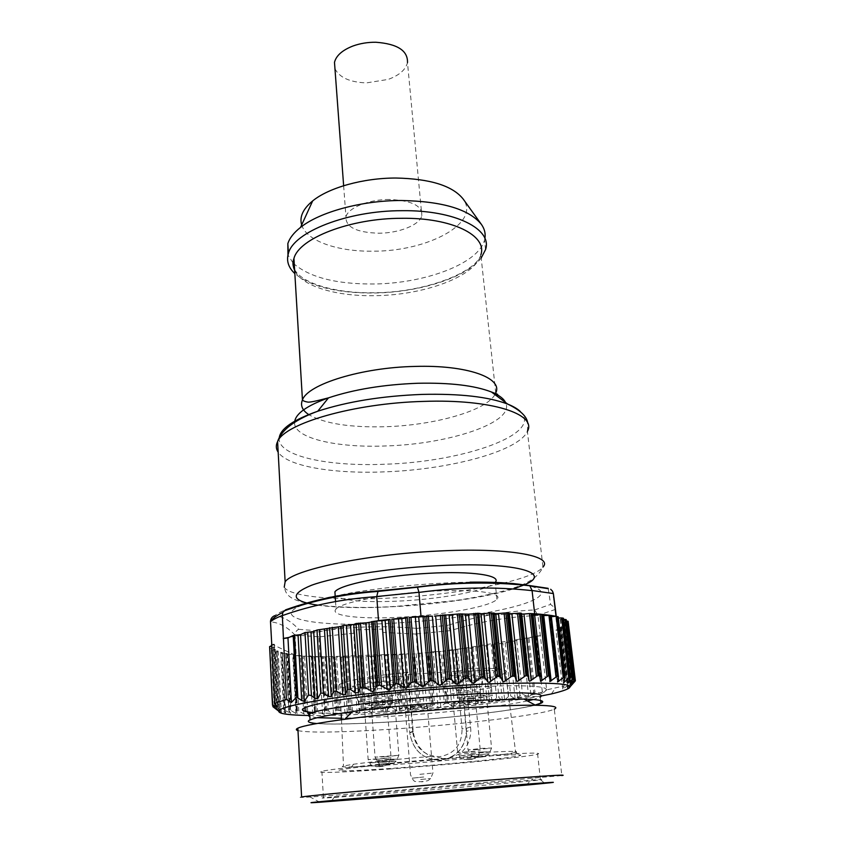 <?xml version="1.0" encoding="UTF-8"?>
<svg xmlns="http://www.w3.org/2000/svg" width="845" height="845" viewBox="0 0 845 845"><rect width="100%" height="100%" fill="white"/><g stroke="black" fill="none" stroke-linecap="round" stroke-linejoin="round"><path stroke-width="0.63" stroke-dasharray="4.22 3.17" d="M479.654 783.906L540.346 779.534C542.247 779.481 542.279 779.576 540.43 779.84C529.804 781.35 451.41 788.29 390.865 793.138C346.651 796.698 314.974 798.916 323.445 797.754L479.654 783.906M389.059 769.056L412.571 767.26C468.193 762.877 528.505 756.687 537.642 754.205C543.567 752.293 523.361 752.906 477.013 756.032L449.984 758.049C389.862 762.739 328.673 769.193 321.882 771.358C313.506 773.513 345.056 772.267 389.059 769.056M297.989 730.64C308.425 732.742 335.338 732.53 378.718 729.985C449.941 725.855 541.803 715.324 554.299 709.135L561.83 775.562L383.218 791.638L310.157 797.015C300.831 797.553 297.979 797.543 301.612 796.962M316.653 723.552C330.226 724.503 352.122 724.112 382.341 722.401C439.759 719.179 512.471 711.141 535.286 705.11M540.885 703.082C547.064 699.037 525.41 698.128 475.915 700.357C436.506 702.364 385.901 707.001 352.344 711.638M310.073 720.024C301.211 724.461 335.433 725.116 382.51 722.359C440.013 719.127 512.883 711.057 535.17 705.047M541.56 695.9C502.321 703.188 430.781 710.603 371.948 713.771C346.777 715.145 325.589 715.704 308.383 715.483M533.121 693.428L528.685 697.009L522.463 694.146L515.123 698.963L510.718 695.942L508.415 696.66L504.634 700.009L502.331 700.611L498.93 697.621L496.628 698.065L491.938 701.783L489.625 702.089L486.921 699.237L484.132 699.829L481.122 702.829L478.312 703.304L475.65 700.093L473.432 700.336L466.546 705.131L462.5 702.047L459.754 701.794L453.11 706.504L447.269 703.04L444.364 703.853L439.442 707.804L434.605 704.751L431.689 704.466L425.658 709.008L418.983 705.543L416.152 706.304L411.864 710.127L406.371 707.054L403.371 706.737L398.164 711.131L392.407 708.036L389.387 707.698L384.676 712.018L378.676 708.892L375.676 708.532L371.483 712.789L363.72 709.156L361.301 709.811L358.724 713.423L352.397 710.201L349.503 709.779L346.492 713.919L340.07 710.645L337.25 710.191L334.895 714.278L328.43 710.93L325.716 710.444L324.047 714.479L317.583 711.057L315.016 710.529L314.065 714.532L305.256 710.455L305.056 714.416L296.553 710.212L297.134 714.152L289.74 709.853L288.599 709.768L290.638 713.433L283.593 709.557L285.705 713.011L278.765 708.775L281.311 712.324L275.164 707.835L278.354 711.395L273.009 706.747M548.236 588.68L550.591 604.428L555.038 608.009L555.44 609.467M568.527 623.124L575.139 681.133L570.639 686.774L574.04 682.158L567.481 688.495L570.322 683.943L562.759 689.002L564.059 685.939L546.673 689.879L537.927 615.318L534.705 609.91C504.138 611.505 475.207 616.639 447.903 625.332L450.216 630.634L452.001 650.217L461.687 648.633L460.124 648.875L465.331 704.762M417.757 653.502L427.158 652.699L417.757 653.502L416.131 633.951L416.775 628.384C399.748 626.958 383.841 626.451 369.064 626.884C354.319 627.222 338.074 628.606 320.35 631.025L318.84 636.792L320.065 656.977L331.557 656.565L325.093 656.998L328.43 710.93M470.084 582.152C432.471 582.775 387.739 586.768 352.027 592.694L328.113 597.383C314.593 600.689 304.295 603.985 297.229 607.259C276.019 618.762 314.498 625.67 371.304 624.106C417.821 622.892 472.809 616.618 507.919 608.273C542.923 599.982 553.433 589.979 524.587 585.015M336.035 609.055C340.968 602.443 386.028 593.676 430.401 591.31C474.045 588.722 503.926 592.841 496.913 599.295C490.892 606.383 446.16 614.6 404.174 616.977C362.822 619.596 328.885 616.216 336.035 609.055L335.549 601.545M296.215 655.657L302.119 655.424L302.119 656.143L296.215 655.657L295.074 635.039C295.18 632.345 296.394 630.433 298.718 629.314C291.007 621.096 283.012 616.554 274.731 615.688C276.864 613.819 280.487 611.875 285.589 609.847M384.644 654.558L354.963 655.741L353.559 629.905L382.722 629.102L384.644 654.558L382.722 629.113M422.933 616.385L432.08 616.174M434.467 616.111L522.094 614.051M524.333 613.998L532.889 613.797L532.994 614.674M556.042 616.523L557.869 630.359L556.253 616.512M564.28 679.919L557.077 618.033L556.2 617.706L558.186 616.85M557.869 630.359L555.936 630.095L563.71 627.698L570.069 684.471M564.059 685.939L557.615 630.454M546.673 689.879L542.501 693.523L536.131 636.179L534.42 636.707L540.208 635.757M534.42 636.707L461.687 648.633L470.665 647.999L505.204 642.876L534.42 636.707M460.124 648.875L446.804 650.375L451.821 706.145M452.001 650.217L442.653 651.21L446.804 650.375M433.253 651.738L441.206 651.358L428.721 652.562L433.253 651.738L438.101 707.434M355.322 655.593L353.559 629.905M354.963 655.741L331.557 656.565L335.645 713.771M320.065 656.977L312.914 656.734L320.508 656.333L325.093 656.998M311.847 656.692L303.144 656.216L310.633 655.91L311.847 656.692L315.016 710.529M374.546 709.124L370.723 656.343L408.822 653.819L384.264 654.695M296.268 710.719L293.226 655.234L295.845 655.477L271.741 644.154M289.212 637.352L367.131 622.765M369.149 622.385L376.912 620.938M551.521 616.692L549.841 616.501L551.394 615.614M542.501 693.523L534.938 692.034L533.786 692.699L527.871 638.524M543.05 615.593L542.078 615.382L542.934 614.59M557.077 618.033L558.323 618.012M563.478 618.276L560.256 619.343L563.626 619.48M572.963 679.169L566.203 619.628M565.928 619.765L562.707 620.821L566.382 621.086M574.811 680.067L568.125 621.297M567.851 621.424L563.942 622.68L567.861 622.945L574.674 680.278M568.252 623.251L563.351 624.814L566.477 624.994L573.364 683.161M573.776 682.411L567.28 625.173L566.477 624.994M567.006 625.289L560.341 627.391L563.383 627.613M540.599 635.662L536.131 636.179M562.759 689.002L555.936 630.095M370.723 656.343L361.586 656.671L365.304 709.62M361.301 709.811L357.625 656.787L361.586 656.671M357.625 656.787L348.816 656.977L352.397 710.201M348.562 710.349L345.013 657.04L348.816 656.977M345.013 657.04L336.616 657.093L340.07 710.645M336.426 710.751L333.004 657.083L336.616 657.093M333.004 657.083L332.022 656.639M296.246 710.666L293.226 655.234L294.144 654.59L293.595 654.421L288.039 654.569L291.018 710.444M269.639 646.689L273.051 705.807M271.815 645.569L274.445 644.323L271.731 643.996M289.075 712.958L285.916 653.386L287.448 653.565L285.673 654.357L288.039 654.569M285.916 653.386L282.241 653.512L285.188 710.138M283.688 709.737L280.698 653.333L282.241 653.512M280.772 653.291L282.557 652.477L276.928 652.277L279.822 709.219M278.861 708.923L275.903 652.087L276.928 652.277M275.977 652.034L278.174 651.03L273.358 650.808L276.241 708.532M275.248 707.941L272.312 650.618L273.358 650.808M272.386 650.565L275.216 649.256L271.308 649.076L274.224 707.825M272.956 705.712L270.073 648.875L271.308 649.076M270.146 648.823L274.129 646.964L270.146 646.731M277.604 706.948L274.445 644.323M285.673 654.357L288.599 709.768M338.496 710.149L335.095 657.167L338.496 710.149M363.72 709.156L360.054 656.787L363.72 709.156M475.65 700.093L470.665 647.999M413.173 731.168L409.74 732.583L412.793 732.541L408.114 674.532L405.082 674.394L408.198 672.208L413.205 731.506C414.8 742.966 420.694 751.258 430.908 756.37L446.361 758.947C485.864 755.905 510.063 754.553 518.936 754.891C531.97 755.567 472.228 762.137 415.275 766.595C358.607 771.168 318.1 772.562 350.517 768.253C368.114 765.855 408.621 761.905 446.361 758.947L459.257 754.152C466.82 748.311 470.676 740.262 470.813 730.006L464.898 668.416C495.941 667.719 509.546 669.145 505.722 672.683L515.619 752.356C517.098 751.934 516.865 751.638 514.943 751.49C508.13 751.11 489.572 751.997 459.257 754.152M430.908 756.37C396.611 759.275 370.818 761.905 353.527 764.239L343.492 765.961C335.095 768.158 371.251 766.542 415.539 763.014C460.493 759.497 508.87 754.427 515.619 752.356M408.198 672.208C370.226 676.222 347.453 680.214 339.891 684.207C331.916 689.108 366.878 690.207 409.677 687.154C453.11 684.249 499.585 677.458 505.722 672.683M496.913 599.295L495.17 582.406C489.234 590.032 444.713 598.609 402.875 600.879C366.677 602.717 344.116 601.027 335.18 595.82M470.654 726.869L466.345 728.348L460.979 670.634L464.898 668.416M460.979 670.634L456.744 671.257L462.046 728.855L466.345 728.348L466.472 731.443C465.067 748.005 456.48 757.638 440.731 760.331C423.408 759.877 413.089 750.74 409.762 732.921L405.082 674.394M408.114 674.532L456.744 671.257M377.092 682.506C391.256 681.704 397.277 682.031 395.133 683.489C391.108 684.809 383.218 685.918 371.451 686.805C359.579 687.534 353.273 687.376 352.555 686.33C354.573 684.915 362.758 683.637 377.092 682.506M417.81 682.073C431.182 681.313 436.854 681.609 434.805 682.971C430.77 684.281 422.849 685.39 411.061 686.288C399.833 686.985 393.897 686.848 393.252 685.876C395.333 684.482 403.519 683.214 417.81 682.073M466.429 676.422C479.548 675.673 485.03 675.989 482.875 677.363C478.576 678.767 470.316 679.929 458.106 680.859C447.142 681.535 441.375 681.397 440.805 680.426C443.065 678.947 451.6 677.605 466.429 676.422M384.338 676.972C399.093 676.169 405.283 676.549 402.896 678.134C398.629 679.549 390.411 680.711 378.243 681.619C365.959 682.359 359.442 682.168 358.724 681.049C360.857 679.507 369.392 678.155 384.338 676.972M477.119 670.719C490.744 669.958 496.364 670.328 493.987 671.817C489.403 673.317 480.784 674.553 468.13 675.514C456.828 676.201 450.892 676.032 450.332 674.986C452.709 673.38 461.645 671.955 477.119 670.719M377.609 698.34C387.929 697.706 392.83 697.812 392.302 698.678L373.12 701.361C363.677 701.963 358.692 701.91 358.164 701.192L358.343 701.023C360.826 700.04 367.248 699.142 377.609 698.34M418.317 697.526C428.066 696.914 432.682 697.019 432.154 697.822L412.941 700.494C404.026 701.075 399.326 701.023 398.861 700.357L399.03 700.199C401.533 699.227 407.966 698.34 418.317 697.526M466.947 692.066C476.485 691.474 480.963 691.59 480.372 692.404L479.981 692.583C476.591 693.587 470.031 694.463 460.324 695.213C451.621 695.773 447.068 695.72 446.656 695.055L446.825 694.886C449.508 693.861 456.215 692.921 466.947 692.066M384.876 693.439C395.597 692.794 400.646 692.942 400.034 693.872L399.59 694.083C396.22 695.097 389.693 695.974 380.018 696.713C370.258 697.326 365.103 697.252 364.575 696.47L364.776 696.28C367.417 695.224 374.113 694.284 384.876 693.439M477.668 686.985C487.544 686.383 492.139 686.52 491.463 687.397L491.029 687.598C487.407 688.686 480.573 689.604 470.507 690.386C461.528 690.956 456.839 690.883 456.437 690.164L456.627 689.974C459.479 688.865 466.493 687.872 477.668 686.985M373.701 709.483C383.979 708.67 390.39 707.804 392.925 706.874C393.464 706.071 388.563 705.997 378.222 706.652C367.839 707.466 361.406 708.342 358.914 709.261C358.46 710.075 363.392 710.138 373.701 709.483M413.596 708.416C423.863 707.614 430.285 706.747 432.841 705.828C433.379 705.079 428.753 705.015 418.983 705.638C408.61 706.462 402.167 707.328 399.664 708.237C399.21 708.997 403.847 709.05 413.596 708.416M461.064 703.23C471.711 702.385 478.407 701.477 481.164 700.494C481.756 699.745 477.277 699.671 467.718 700.283C456.965 701.139 450.237 702.047 447.554 703.019C447.026 703.779 451.526 703.853 461.064 703.23M380.641 705.142C391.32 704.307 398.006 703.389 400.699 702.385C401.322 701.519 396.263 701.413 385.521 702.089C374.736 702.934 368.019 703.853 365.378 704.846C364.85 705.723 369.93 705.818 380.641 705.142M471.299 698.699C482.368 697.822 489.371 696.861 492.297 695.805C492.984 694.991 488.378 694.886 478.481 695.519C467.296 696.396 460.261 697.368 457.398 698.414C456.796 699.237 461.423 699.333 471.299 698.699M374.441 709.018C367.564 709.462 364.279 709.409 364.586 708.87L377.451 707.138C384.338 706.695 387.612 706.747 387.263 707.286L374.441 709.018M414.472 707.962L405.199 707.846L418.064 706.114L427.316 706.24L414.472 707.962M462.152 702.755L453.152 702.607L466.588 700.78L475.555 700.928L462.152 702.755M381.433 704.645C374.293 705.089 370.902 705.026 371.272 704.445L384.686 702.607C391.848 702.153 395.228 702.227 394.816 702.808L381.433 704.645M472.471 698.181C465.88 698.604 462.796 698.54 463.218 697.991L477.256 696.058C483.858 695.636 486.931 695.699 486.477 696.248L472.471 698.181M481.196 257.978C466.451 277.667 419.067 292.444 374.229 293.004C337.504 293.278 311.044 286.804 294.842 273.59M484.882 238.417L484.502 240.107C478.587 263.672 424.75 283.582 373.511 283.994C336.859 284.216 310.453 277.604 294.271 264.158M292.962 262.837L287.976 254.947M301.676 224.928C306.397 241.068 337.905 251.81 373.236 251.176C427.496 251.472 481.206 223.069 463.123 198.966M389.313 199.473C368.684 199.388 347.96 207.891 345.954 216.848C345.52 227.083 356.484 232.533 378.824 233.209C398.998 233.199 419.733 224.971 421.845 215.718C422.542 205.821 411.695 200.413 389.313 199.473M334.958 68.667C339.341 77.529 349.841 82.282 366.455 82.894L388.214 79.409C399.262 75.332 405.695 69.734 407.491 62.593L421.845 215.718M527.407 700.938C499.448 706.969 434.319 713.962 382.109 716.803L341.401 718.292M317.213 717.711L309.861 716.486M540.62 700.653L540.23 697.167L533.227 699.565M477.404 686.753C542.363 683.679 562.95 688.168 532.329 694.812C502.553 701.434 435.017 708.807 379.722 711.786C349.872 713.37 327.649 713.645 313.051 712.578M534.705 609.91L550.591 604.428M416.775 628.384L447.903 625.332M298.718 629.314L320.35 631.025M555.429 609.425L537.927 615.318M537.938 615.424C506.968 616.903 477.731 622.004 450.227 630.74M450.216 630.634L416.131 633.951M353.411 633.232L318.85 636.908M416.141 634.067L382.574 632.398M318.84 636.792L295.074 635.039M295.085 635.155C287.342 626.948 279.156 622.522 270.506 621.878M447.269 703.04L442.653 651.21M445.801 703.177L441.206 651.358M433.168 704.339L428.721 652.562M431.689 704.466L427.253 652.689M305.256 710.455L302.183 656.143M316.093 710.529L312.914 656.734M306.228 710.476L303.144 656.216M276.157 708.797L273.051 646.752M274.044 647.006L277.202 709.863M277.054 710.328L273.981 649.055M275.132 649.309L278.258 711.3M280.234 711.722L277.139 650.83M278.1 651.072L281.216 712.198M284.67 712.684L281.533 652.298M282.473 652.53L285.621 712.831M287.363 653.607L290.543 713.222M289.74 709.853L286.804 654.526M295.919 713.613L292.697 654.421M294.123 654.6L297.366 713.687M296.553 710.212L293.553 655.382M297.408 710.244L294.398 655.477M295.718 655.488L298.771 710.814M303.767 713.909L300.461 655.276M302.119 655.424L305.436 713.951M304.823 710.972L301.718 656.005M304.527 656.195L307.664 711.025M312.703 714.036L309.323 655.931M311.171 656.026L314.572 714.046M314.446 711.067L311.245 656.576M314.351 656.702L317.583 711.057M322.632 714.004L319.146 656.375M321.174 656.438L324.681 713.983M325.019 710.983L321.713 656.935M325.716 710.444L322.452 657.03M326.888 710.423L323.603 657.061M333.437 713.824L329.835 656.618M337.25 710.191L333.859 657.167M345.003 713.486L341.274 656.66M343.598 656.639L347.358 713.402M349.503 709.779L345.985 657.093M350.812 709.726L347.284 657.072M357.224 713L353.358 656.502M355.798 656.449L359.685 712.884M362.347 709.23L358.692 656.818M369.994 712.377L365.98 656.153M532.656 614.526L539.976 680.616M551.331 615.656L558.397 676.993M549.905 616.459L557.341 681.302M551.246 616.702L558.249 677.605M368.504 656.058L372.539 712.24M377.092 708.448L373.289 656.301M375.676 708.532L371.884 656.354M374.81 656.164L378.676 708.892M379.014 655.614L383.186 711.617M381.613 655.488L385.806 711.458M384.2 655.709L388.172 708.311M390.844 707.603L386.883 655.625M389.387 707.698L385.447 655.709M388.383 655.477L392.407 708.036M392.376 654.896L396.696 710.74M395.016 654.738L399.379 710.56M397.942 654.896L402.072 707.36M404.839 706.631L400.72 654.769M403.371 706.737L399.273 654.875M402.188 654.611L406.371 707.054M405.938 654.009L410.427 709.747M408.61 653.819L413.131 709.536M411.853 653.914L416.152 706.304M418.983 705.543L414.705 653.745M417.504 705.659L413.237 653.861M416.131 653.576L420.472 705.955M419.595 652.953L424.264 708.638M422.278 652.72L426.978 708.416M425.817 652.752L430.285 705.131M430.084 652.372L434.605 704.751M435.925 651.484L440.794 707.191M439.727 651.442L444.364 703.853M443.963 651.02L448.642 703.441M449.434 650.09L454.494 705.881M453.48 649.995L458.286 702.491M461.201 701.646L456.406 649.72M459.754 701.794L454.98 649.889M457.641 649.52L462.5 702.047M462.701 648.559L467.95 704.487M466.958 648.4L471.943 701.033M473.432 700.336L468.479 648.273M478.312 703.304L472.925 647.27M475.703 646.921L481.122 702.829M484.132 699.829L478.957 646.805M481.734 646.457L486.921 699.237M489.625 702.089L484.058 645.728M486.34 645.39L491.938 701.783M496.628 698.065L491.304 645.062M493.596 644.735L498.93 697.621M502.331 700.611L496.543 643.805M498.856 643.478L504.634 700.009M508.415 696.66L502.891 643.203M505.204 642.876L510.718 695.942M515.123 698.963L509.123 641.661M511.637 641.313L517.594 697.885M520.002 695.308L514.267 641.165M516.791 640.816L522.463 694.146M528.685 697.009L522.432 639.073M524.808 638.725L530.987 695.741M529.065 638.355L534.938 692.034M570.195 684.017L563.573 627.75M568.02 687.46L561.006 627.56M560.605 627.275L567.745 688.326M571.336 685.802L564.164 624.983M563.626 624.687L570.903 686.478M571.896 684.513L564.618 622.86M564.217 622.554L571.579 684.978M570.713 683.14L563.393 621.001M562.992 620.695L570.407 683.679M568.696 681.271L561.45 619.533M560.531 619.216L567.967 682.675M556.063 617.758L563.52 681.936M565.125 677.637L558.049 616.934M542.078 615.382L549.482 680.859M549.947 676.549L549.884 676.011M412.793 732.541C415.571 748.195 424.56 756.233 439.738 756.666C454.589 753.877 462.025 744.614 462.046 728.855M317.836 605.21C338.349 607.914 364.945 608.326 397.615 606.478C440.942 603.985 487.153 597.151 513.042 589.007M284.237 587.138C289.75 597.13 339.796 601.059 395.27 597.764C461.359 594.193 532.846 580.293 542.944 567.101L527.407 431.351C518.492 451.357 449.582 469.545 385.309 471.827C334.282 474.066 287.659 466.535 278.174 452.191M378.074 759.201L368.145 759.56L391.066 757.785L378.074 759.201M381.285 761.672L369.339 763.024L389.661 761.44L381.285 761.672M378.74 764.292L388.679 763.299L378.74 764.292M380.799 766.299C374.99 766.848 374.578 766.975 379.563 766.668C385.373 766.119 385.785 766.003 380.799 766.299M419.88 774.326L432.957 773.038L419.88 774.326M423.736 777.009L411.705 778.213L423.736 777.009M420.683 779.481L430.654 778.551L420.683 779.481M423.113 781.614L421.644 781.868L423.113 781.614M466.736 752.282L457.673 752.61L480.319 750.804L466.736 752.282M471.415 754.617L458.919 756.021L478.999 754.416L471.415 754.617M467.644 757.3L478.069 756.243L467.644 757.3M470.623 759.211C464.739 759.761 464.137 759.898 468.806 759.613C474.679 759.063 475.291 758.926 470.623 759.211M385.299 756.761L375.053 757.109L398.872 755.272L385.299 756.761M388.774 759.296L376.289 760.722L397.351 759.085L388.774 759.296M386.017 762.053L377.662 762.465L388.732 761.218L396.347 761.007L386.017 762.053M388.235 764.112C382.183 764.693 381.729 764.82 386.904 764.514C392.946 763.943 393.4 763.806 388.235 764.112M477.351 749.599L468.035 749.916L482.284 748.353L491.568 748.047L477.351 749.599M482.4 751.987L469.334 753.476L490.142 751.807L482.4 751.987M478.333 754.817L489.181 753.708L478.333 754.817M481.544 756.771C475.408 757.352 474.753 757.49 479.58 757.204C485.706 756.634 486.361 756.486 481.544 756.771M279.251 437.657C276.6 455.877 327.596 466.81 385.162 464.211C462.764 462.004 544.043 434.034 520.319 411.526M294.588 422.363C293.437 438.238 336.711 448.04 386.08 445.938C449.466 444.164 515.777 422.183 505.553 402.495M497.642 394.361L495.74 392.936L495.529 393.432M494.927 394.583C485.822 410.923 434.288 425.267 385.732 426.704C350.358 427.676 324.776 423.704 308.985 414.758M495.74 392.936L480.858 254.831C475.196 276.6 424 295.19 375.233 295.666C336.732 296.532 301.94 286.444 294.651 270.379M540.43 779.84L537.642 754.205M540.346 779.534L544.349 783.009M323.445 797.754L321.882 771.358M334.821 796.497L331.768 800.648M526.076 785.111L532.973 778.657M319.759 802.243L310.157 797.015M341.179 713.423L380.398 711.923C419.69 709.642 456.976 706.272 492.265 701.825C526.847 696.924 539.923 695.329 540.23 697.167M282.177 713.444L280.593 711.997M555.038 608.009L552.493 591.141M551.32 693.956L555.524 688.041M274.129 646.964L277.297 709.969M270.073 648.875L272.872 705.628M275.216 649.256L278.354 711.395M272.312 650.618L275.164 707.835M278.174 651.03L281.311 712.324M275.903 652.087L278.765 708.775M282.557 652.477L285.705 713.011M280.698 653.333L283.603 709.557M287.448 653.565L290.638 713.433M294.144 654.59L297.377 713.74M549.841 616.501L557.309 681.503M563.71 627.698L570.322 683.943M560.341 627.391L567.481 688.495M567.28 625.173L574.04 682.158M563.351 624.814L570.65 686.774M563.942 622.68L571.336 685.369M562.707 620.821L570.164 684.165M560.256 619.343L567.745 683.235M555.926 617.843L563.414 682.295M311.805 713.011L339.922 713.444M514.943 751.49L518.936 754.891M353.527 764.239L350.517 768.253M413.205 731.506L409.762 732.921C412.951 750.624 423.187 759.708 440.498 760.173C456.268 757.49 464.93 747.909 466.472 731.443L470.823 730.006M339.891 684.207L341.179 713.243M341.464 719.739L343.492 765.961M391.9 698.857L395.133 683.489M358.164 701.192L352.555 686.33M431.784 697.991L434.805 682.971M398.861 700.357L393.252 685.876M479.981 692.583L482.875 677.363M446.656 695.055L440.805 680.426M399.59 694.083L402.896 678.134M364.575 696.47L358.724 681.049M491.029 687.598L493.987 671.817M456.437 690.164L450.332 674.986M285.124 581.835C282.927 591.046 287.289 597.373 298.19 600.816C312.154 606.425 356.389 609.108 396.96 606.298L453.585 600.763C477.098 597.605 503.388 591.627 513.675 587.94C529.044 583.135 538.804 576.195 542.944 567.101M392.302 698.678L392.925 706.874M358.343 701.023L358.914 709.261M432.154 697.822L432.841 705.828M399.03 700.199L399.664 708.237M480.372 692.404L481.164 700.494M446.825 694.886L447.554 703.019M400.034 693.872L400.699 702.385M364.776 696.28L365.378 704.846M491.463 687.397L492.297 695.805M456.627 689.974L457.398 698.414M387.263 707.286L391.066 757.785L388.679 763.299C385.489 765.792 386.915 765.454 379.31 766.447C370.11 766.901 372.687 765.602 370.659 764.704L368.145 759.56L364.586 708.87M427.316 706.24L432.957 773.038L430.654 778.551C427.38 781.192 428.774 780.685 421.359 781.657C411.885 781.91 414.958 780.717 413.11 779.977L410.512 774.854L405.199 707.846M475.555 700.928L480.319 750.804L478.069 756.243C475.608 758.461 475.851 758.556 468.436 759.412C461.381 759.528 463.282 759.666 460.261 757.68L457.673 752.61L453.152 702.607M394.816 702.808L398.872 755.272L396.347 761.007C393.115 763.5 394.583 763.236 386.609 764.271C378.708 764.471 380.778 764.493 377.662 762.465L375.053 757.109L371.272 704.445M486.477 696.248L491.568 748.047L489.181 753.708C485.97 756.19 487.48 755.958 479.168 756.983C471.964 757.12 473.718 757.162 470.728 755.187L468.035 749.916L463.218 697.991M527.407 431.351L527.713 423.229M294.599 269.492C301.697 283.476 336.363 293.711 374.652 292.729C424.57 292.507 475.672 272.597 480.858 254.831M485.537 249.613L484.502 240.107M343.64 185.72L345.954 216.848"/><path stroke-width="1.27" d="M389.883 796.719C463.356 790.751 559.506 782.28 544.349 783.009L331.768 800.648C298.697 803.796 333.088 801.366 389.883 796.719M387.147 796.993L526.076 785.111C572.963 780.748 559.422 781.509 485.484 787.392L345.827 799.264C310.96 802.433 302.267 803.426 319.759 802.243L387.147 796.993M297.989 730.64C295.824 730.006 295.771 729.182 297.852 728.168L301.612 796.962C309.766 795.42 412.064 786.199 489.773 780.115C545.289 775.816 569.308 774.295 561.83 775.562M297.852 728.168C302.954 725.792 318.576 722.834 344.707 719.296C382.088 714.289 438.766 709.135 482.653 706.8C504.93 705.617 522.569 705.1 535.561 705.248C552.778 705.554 559.02 706.842 554.299 709.135M535.286 705.11C548.151 701.688 544.37 699.681 523.932 699.1L476.147 700.304C436.717 702.311 386.112 706.938 352.407 711.574C310.2 717.743 298.285 721.736 316.653 723.552M352.344 711.638C328.789 714.923 314.699 717.711 310.073 720.024L309.714 713.919C316.917 708.279 406.625 697.104 475.291 693.893C524.724 691.802 546.377 692.889 540.23 697.167M535.17 705.047L540.885 703.082L540.62 700.653M308.383 715.483C295.845 715.293 287.11 714.606 282.177 713.444C271.108 710.296 286.994 705.364 329.814 698.646C372.286 692.34 437.625 686.235 488.579 683.89C568.822 681.366 589.736 684.725 551.32 693.956L541.56 695.9M272.956 705.712L273.009 706.758L277.297 710.043L272.481 705.152L277.604 706.948L274.688 703.346L286.413 699.396L291.419 702.427L296.574 697.125L301.707 700.526L304.295 701.318L308.594 694.991L311.425 695.646L314.847 698.255L317.688 698.826L320.783 693.09L323.403 693.249L328.61 696.534L331.24 696.576L333.669 691.305L336.299 691.147L342.753 694.748L345.394 694.442L347.369 689.615L350.707 689.552L355.122 692.805L358.46 692.615L360.445 687.312L365.051 687.545L372.624 691.717L373.934 690.861L376.447 686.246L379.637 685.126L388.932 689.964L390.369 689.119L393.453 684.471L396.833 683.351L405.769 688.316L407.322 687.471L410.923 682.802L414.441 681.714L422.891 686.805L430.337 680.373L433.992 680.869L438.354 684.862L440.023 685.432L447.977 679.053L451.505 679.581L455.349 683.637L456.913 684.239L465.268 677.912L468.605 678.482L471.89 682.612L473.327 683.235L481.925 676.982L485.041 677.605L487.723 681.788L489.023 682.422L497.737 676.275L500.578 676.94L502.638 681.165L503.768 681.83L512.471 675.799L515.006 676.507L516.432 680.774L517.383 681.45L525.939 675.546L528.146 676.296L528.917 680.584L529.699 681.281L537.99 675.525L539.828 676.306L540.568 681.323L548.479 675.725L549.947 676.549L549.873 681.588L557.309 676.137L558.439 676.792L557.552 682.031L564.418 676.75L565.242 677.257L563.552 682.675L569.773 677.553L570.491 677.701L567.734 683.235L573.206 678.651L570.164 684.165L575.065 679.623L571.336 685.369L575.139 681.133M432.08 616.174L409.286 617.441L421.021 616.428L418.972 592.271L417.441 587.222L378 591.426L376.733 596.528L378.539 620.631L390.041 619.343L385.13 620.505L390.369 689.119M401.797 618.762L391.826 619.153L407.343 617.621L401.797 618.762L407.322 687.471M529.646 585.743C493.089 581.74 455.687 582.237 417.441 587.222L417.124 586.969C437.763 584.36 456.606 582.976 473.665 582.818C490.765 582.564 509.102 583.43 528.674 585.427L529.857 585.87L532.075 590.507L534.663 613.755L529.509 613.586L536.417 676.285M529.857 585.87L548.236 588.68M524.587 585.015C511.743 582.87 493.575 581.92 470.084 582.152M286.413 699.396L282.325 615.487L282.811 612.414L285.589 609.847C314.572 599.411 345.637 593.084 378.792 590.856L378.169 591.246M550.665 589.271L552.482 591.13L553.369 593.57L555.44 609.467M271.741 644.154L270.495 621.508C270.685 618.667 272.101 616.723 274.731 615.678M422.933 616.385L421.021 616.428M523.963 614.03L522.094 614.051L523.963 614.03L531.209 680.574M558.387 676.338L551.193 615.445L556.01 616.28L553.38 593.697M534.663 613.755L541.539 614.304L534.621 614.674L541.962 680.647M549.884 676.011L542.532 614.399L550.317 615.318L543.05 615.593M556.253 616.512L555.45 609.551M551.521 616.692L556.01 616.28M271.604 644.091L274.688 703.346M291.419 702.427L287.965 637.943L289.212 637.352L283.529 638.419M378.539 620.631L367.131 622.765L368.969 622.448L373.934 690.861M385.13 620.505L376.912 620.938M485.041 677.605L478.714 613.29L468.51 614.188L475.059 682.433M478.714 613.29L482.22 613.85L489.466 613.037L495.93 677.12M522.094 614.051L520.604 613.09L510.232 613.723L507.433 612.836L496.786 613.65L489.466 613.037M434.467 616.111L435.65 615.952L441.703 684.608M468.51 614.188L459.152 613.945L435.65 615.952M524.333 613.998L529.509 613.586M532.994 614.674L534.621 614.674M533.786 692.699L533.121 693.428M565.199 676.898L558.186 616.85L556.179 616.523L563.256 677.426M558.323 618.012L561.693 617.948L568.769 678.197M570.491 677.701L563.478 618.276L561.693 617.948M563.626 619.48L565.03 619.448L572.107 679.306M573.174 678.461L566.203 619.628L565.03 619.448M566.382 621.086L567.449 621.107L574.452 680.045M575.044 679.517L568.125 621.297L567.449 621.107M575.382 680.753L568.326 622.976M272.523 705.174L269.639 646.689M269.639 646.605L271.815 645.569M283.223 638.524L287.965 637.943M367.131 622.765L356.009 623.515L353.759 624.508L343.102 625.511L340.905 626.494L316.97 630.043L313.675 631.553L305.003 632.556L300.535 634.648L293.194 635.472L289.212 637.352M360.445 687.312L356.009 623.515M519.21 613.047L525.939 675.546L519.21 613.047M335.18 595.82L334.916 591.806C339.796 584.687 384.633 575.54 428.827 573.301C472.292 570.819 502.11 575.477 495.17 582.406M294.842 273.59C288.367 267.516 286.223 260.778 288.409 253.373C293.532 232.069 347.538 210.563 402.009 210.69C455.518 209.951 492.656 229.333 485.537 249.613L481.196 257.978M287.976 254.947L287.839 243.635C289.582 238.11 293.817 232.692 300.556 227.389C319.674 212.032 361.449 200.518 401.1 200.497C442.453 201.258 469.239 209.254 481.46 224.474C484.586 228.963 485.727 233.611 484.882 238.417M294.271 264.158L292.962 262.837M481.46 224.474L463.123 198.966C452.508 185.731 430.126 178.76 395.978 178.031C363.255 177.968 328.8 187.664 312.661 200.92C302.964 208.958 299.299 216.954 301.676 224.928M407.491 62.593C407.924 50.626 397.372 43.845 375.835 42.25C367.723 42.176 360.107 43.433 352.957 46.01C342.341 50.161 336.183 55.612 334.483 62.361L334.958 68.667M341.401 718.292L317.213 717.711M309.861 716.486C307.907 715.799 307.865 714.944 309.714 713.919C306.26 712.99 306.957 712.684 311.805 713.011M533.227 699.565L527.407 700.938M313.051 712.578C293.447 710.677 300.915 706.684 335.454 700.589C370.237 694.865 430.538 688.95 477.404 686.753M395.016 683.531L390.041 619.343M396.833 683.351L391.826 619.153M412.592 681.883L407.343 617.621M414.441 681.714L409.17 617.452M376.733 596.528L418.972 592.271M418.983 592.408C457.43 587.212 495.138 586.62 532.086 590.634M548.13 588.321L528.674 585.427M417.124 586.969L378.782 590.856M532.075 590.507L553.369 593.57M270.495 621.751C272.703 619.755 276.642 617.674 282.325 615.487M282.336 615.614C311.816 605.104 343.281 598.788 376.743 596.665M558.133 676.19L551.141 615.435M548.479 675.725L541.539 614.304M549.472 675.757L542.532 614.399M557.309 676.137L550.317 615.318M381.919 620.874L387.105 689.446M376.775 620.938L381.591 685.696M388.457 619.607L393.453 684.471M481.006 613.787L487.723 681.788M483.625 676.898L477.383 613.227M481.925 676.982L475.714 613.28M473.834 613.438L480.097 677.848M465.394 614.315L471.89 682.612M462.5 613.893L468.605 678.482M465.268 677.912L459.268 613.945M467.031 677.806L461.011 613.861M457.398 614.135L463.43 678.799M452.328 614.928L458.634 683.425M449.096 615.107L455.349 683.637M445.632 614.78L451.505 679.581M447.977 679.053L442.22 614.896M449.804 678.915L444.026 614.78M440.382 615.107L446.171 679.95M432.344 616.185L438.354 684.862M428.373 615.952L433.992 680.869M430.337 680.373L424.824 616.132M432.186 680.225L426.651 615.984M423.049 616.364L428.584 681.292M418.729 617.241L424.517 685.96M415.402 617.515L421.137 686.246M410.966 617.378L416.321 682.327M405.653 617.864L410.923 682.802M398.513 619.089L403.973 687.788M393.685 619.047L398.766 683.943M377.873 685.316L373.163 621.276M379.637 685.126L374.895 621.064M371.705 621.55L376.447 686.246M365.874 622.849L370.786 691.221M360.488 623.008L365.051 687.545M363.096 686.996L358.618 623.156M358.46 692.615L353.759 624.508M350.495 624.962L355.122 692.805M350.707 689.552L346.365 625.068M343.102 625.511L347.369 689.615M345.394 694.442L340.905 626.494M338.317 626.905L342.753 694.748M336.299 691.147L332.222 627.296M329.634 627.708L333.669 691.305M331.24 696.576L326.994 628.902M324.438 629.314L328.61 696.534M323.403 693.249L319.526 629.631M316.97 630.043L320.783 693.09M317.688 698.826L313.675 631.553M310.939 631.976L314.847 698.255M311.425 695.646L307.728 632.144M305.003 632.556L308.594 694.991M304.295 701.318L300.535 634.648M298.053 635.039L301.707 700.526M297.862 697.547L294.43 635.271M293.194 635.472L296.574 697.125M483.974 613.723L490.723 681.651M497.737 676.275L491.325 612.91M499.332 676.211L492.899 612.889M494.061 612.974L500.578 676.94M495.73 613.554L502.638 681.165M498.487 613.544L505.437 681.07M504.085 612.931L510.718 676.613M513.94 675.757L507.338 612.836M512.471 675.799L505.88 612.826M508.32 612.963L515.006 676.507M509.345 613.607L516.432 680.774M511.869 613.65L518.988 680.721M517.489 613.121L524.27 676.338M527.269 675.535L520.52 613.079M521.323 613.227L528.146 676.296M521.703 613.935L528.917 680.584M532.899 613.776L539.807 676.095M539.163 675.535L532.297 613.607M537.99 675.525L531.135 613.544M540.029 614.315L547.021 676.454M558.249 677.605L558.693 681.419M574.674 680.278L574.811 681.408M570.797 683.837L570.713 683.14M568.854 682.675L568.696 681.271M569.773 677.553L562.759 618.012M564.534 682.084L564.28 679.919M565.062 676.824L558.049 616.702M564.418 676.75L557.404 616.565M548.944 615.297L555.989 676.834M551.151 680.933L543.736 615.572M513.042 589.007L524.037 584.962M524.101 584.941C554.647 572.688 514.436 561.376 435.883 565.812C386.693 568.41 334.958 576.702 311.499 585.268C289.243 594.436 291.356 601.091 317.836 605.21M542.944 567.101C553.919 555.746 507.834 547.275 436.96 551.109C364.808 554.542 292.507 570.016 285.124 581.835L284.237 587.138M278.174 452.191C275.924 448.864 275.734 445.315 277.604 441.555C284.448 423.546 353.812 403.181 423.503 401.407C491.948 398.924 537.293 414.24 527.407 431.351M520.319 411.526C517.52 408.822 513.327 406.35 507.718 404.111C488.547 396.791 460.039 393.548 422.194 394.404C382.109 395.967 347.295 401.586 317.752 411.23C293.426 419.785 280.593 428.595 279.251 437.657M505.553 402.495C503.652 398.565 498.951 395.069 491.473 392.006C474.7 385.5 450.163 382.584 417.842 383.26C383.672 384.549 353.886 389.418 328.483 397.868C306.545 405.737 295.243 413.902 294.588 422.363M308.985 414.758C302.32 410.427 300.144 405.484 302.447 399.917C307.791 384.327 361.248 367.522 414.726 366.434C467.274 364.734 503.314 378.032 495.74 392.936M495.529 393.432L494.927 394.583M294.651 270.379C292.877 266.587 292.634 262.626 293.933 258.507C298.813 238.427 350.031 218.221 401.618 218.295C452.297 217.535 487.639 235.692 480.858 254.831M523.932 699.1L535.561 705.248M352.407 711.574L344.707 719.296M282.811 612.414C276.801 615.318 272.692 618.35 270.495 621.508M378 591.426C344.538 593.887 313.094 600.436 283.645 611.083M269.597 646.626L272.481 705.152M272.872 705.628L272.924 706.673M339.922 713.444L341.179 713.423M341.179 713.243L341.464 719.739M335.549 601.545L334.916 591.806M285.124 581.835L277.604 441.555C279.177 436.685 282.536 432.006 287.691 427.486C295.021 421.306 305.045 415.888 317.752 411.23L328.483 397.868L321.702 399.579C319.135 400.245 310.506 402.431 307.907 402.114C304.897 401.607 303.08 400.879 302.447 399.917L293.933 258.507C292.444 262.225 292.655 265.879 294.599 269.492M527.713 423.229C527.069 416.574 520.404 410.195 507.718 404.111L491.473 392.006L497.642 394.361M288.409 253.373L287.839 243.635M312.661 200.92L300.556 227.389M334.483 62.361L343.64 185.72"/></g></svg>
